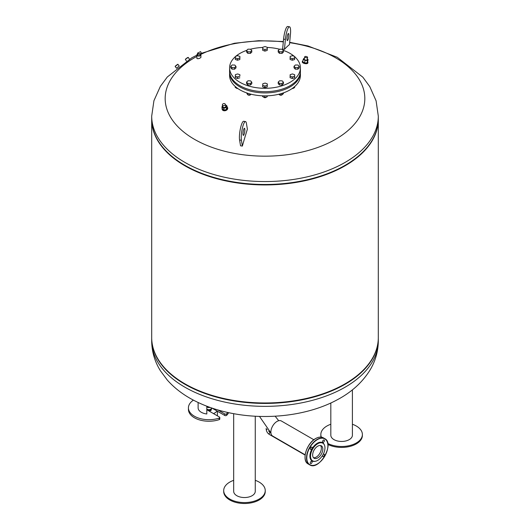 <?xml version="1.0" encoding="UTF-8"?>
<svg xmlns="http://www.w3.org/2000/svg" width="530" height="530" viewBox="0 0 530 530"><rect width="100%" height="100%" fill="white"/><g stroke="black" fill="none" stroke-linecap="round" stroke-linejoin="round"><path stroke-width="0.79" d="M305.161 454.813L272.672 436.058A8.699 5.022 -60 0 1 270.87 432.076A8.699 5.022 -60 0 1 274.666 423.324A8.699 5.022 -60 0 1 281.364 420.992L313.853 439.754M320.531 445.525A7.188 4.147 -60 0 1 319.868 453.269A7.188 4.147 -60 0 1 313.495 457.708M314.939 461.332A10.527 6.075 -60 0 1 314.694 461.372A10.527 6.075 -60 0 1 310.03 454.475A10.527 6.075 -60 0 1 317.344 443.219A10.527 6.075 -60 0 1 324.3 444.73A10.527 6.075 -60 0 1 324.386 444.962M311.209 449.347A1.325 0.762 120 0 0 312.071 448.181A1.325 0.762 120 0 0 311.872 447.121A1.325 0.762 120 0 0 311.209 447.188A1.325 0.762 120 0 0 310.348 448.353A1.325 0.762 120 0 0 310.547 449.413A1.325 0.762 120 0 0 311.209 449.347M323.485 442.258A1.325 0.762 120 0 0 324.347 441.092A1.325 0.762 120 0 0 324.148 440.033A1.325 0.762 120 0 0 323.485 440.099A1.325 0.762 120 0 0 322.618 441.265A1.325 0.762 120 0 0 322.823 442.325A1.325 0.762 120 0 0 323.485 442.258M322.684 455.263A1.325 0.762 120 0 0 322.823 456.496A1.325 0.762 120 0 0 323.485 456.429A1.325 0.762 120 0 0 324.347 455.27A1.325 0.762 120 0 0 324.148 454.21A1.325 0.762 120 0 0 323.485 454.276A1.325 0.762 120 0 0 323.008 454.7M311.209 463.518A1.325 0.762 120 0 0 312.071 462.352A1.325 0.762 120 0 0 311.872 461.299A1.325 0.762 120 0 0 311.209 461.358A1.325 0.762 120 0 0 310.348 462.524A1.325 0.762 120 0 0 310.547 463.584A1.325 0.762 120 0 0 311.209 463.518M317.748 446.174A7.188 4.147 120 0 0 313.051 452.507A7.188 4.147 120 0 0 314.151 458.264A7.188 4.147 120 0 0 321.339 454.117A7.188 4.147 120 0 0 321.339 445.816A7.188 4.147 120 0 0 317.748 446.174M317.748 443.716A10.196 5.89 -60 0 1 324.486 445.18A10.196 5.89 -60 0 1 322.843 454.985A10.196 5.89 -60 0 1 315.171 461.305A10.196 5.89 -60 0 1 310.653 454.627A10.196 5.89 -60 0 1 317.748 443.716M206.813 409.412L208.151 410.187L210.993 409.743L211.755 408.107L210.993 410.531L208.787 410.876M211.755 408.107L211.357 407.875M206.813 409.339A2.511 1.451 0 0 0 210.688 409.571A2.511 1.451 0 0 0 211.424 408.544A2.511 1.451 0 0 0 211.424 408.511A2.511 1.451 0 0 0 211.311 408.054M210.993 410.531L210.993 409.743M206.813 409.279A2.511 1.451 0 0 0 210.688 409.505A2.511 1.451 0 0 0 211.424 408.484L211.424 408.544M206.813 409.22A2.458 1.418 0 0 0 210.648 409.485A2.458 1.418 0 0 0 211.311 408.179M206.813 409.061A2.405 1.391 0 0 0 210.615 409.365A2.405 1.391 0 0 0 211.318 408.285A2.405 1.391 0 0 0 211.311 408.259L211.318 408.285A2.398 1.385 0 0 0 211.304 408.206M206.813 408.975A2.398 1.385 0 0 0 210.609 409.286A2.398 1.385 0 0 0 211.311 408.305L211.311 407.855M206.813 406.828A2.398 1.385 0 0 0 209.999 407.398M206.813 406.543A2.266 1.305 0 0 0 209.688 407.285M213.438 413.559A8.5 4.909 0 0 0 214.922 412.877A8.5 4.909 0 0 0 216.969 410.975M217.247 415.758A8.5 4.909 0 0 0 217.413 414.804L217.413 411.227M217.85 409.942L224.793 413.95L224.793 415.487A1.173 0.676 0 0 0 226.628 415.348A20.491 11.832 0 0 0 228.609 412.671M226.628 415.348L226.628 413.811A1.173 0.676 180 0 1 224.793 413.95M226.628 413.811A20.491 11.832 0 0 0 227.774 412.486M193.404 400.137A20.491 11.832 0 0 0 188.422 407.868A20.491 11.832 0 0 0 198.697 418.117A20.491 11.832 0 0 0 219.208 418.091L219.208 419.634A1.173 0.676 0 0 0 219.791 419.051L219.791 417.507A1.173 0.676 180 0 1 219.208 418.091M206.813 409.736L219.446 417.031A1.173 0.676 180 0 1 219.791 417.507M206.813 406.218L206.813 413.976A10.792 6.234 180 0 1 198.121 407.868L198.121 402.495M211.947 408.074L224.793 415.487M188.422 407.868L188.422 409.405A20.491 11.832 0 0 0 198.697 419.661A20.491 11.832 0 0 0 219.208 419.634M279.82 94.976A1.325 0.762 0 0 0 279.88 95.009A1.325 0.762 0 0 0 281.748 95.009A1.325 0.762 0 0 0 281.814 94.976M282.212 94.651A1.51 0.875 180 0 1 281.887 94.936A1.51 0.875 180 0 1 279.747 94.936A1.51 0.875 180 0 1 279.522 94.771M279.33 94.115L279.33 94.764L281.94 94.883L283.424 93.638L283.424 92.876M281.94 93.373L281.94 94.883M278.886 94.221L279.33 94.764M292.156 88.536A1.325 0.762 0 0 0 293.328 88.324A1.325 0.762 0 0 0 293.395 88.291M293.845 87.881A1.51 0.875 180 0 1 293.461 88.252A1.51 0.875 180 0 1 292.209 88.497M292.6 88.225L294.548 87.689L294.706 86.542M294.548 86.681L294.548 87.689M236.605 88.291A1.325 0.762 0 0 0 236.672 88.324A1.325 0.762 0 0 0 237.844 88.536M237.791 88.497A1.51 0.875 180 0 1 236.539 88.252A1.51 0.875 180 0 1 236.135 87.834M235.24 86.496L235.24 87.483L237.513 88.305M248.186 94.976A1.325 0.762 0 0 0 248.252 95.009A1.325 0.762 0 0 0 250.12 95.009A1.325 0.762 0 0 0 250.18 94.976M250.577 94.651A1.51 0.875 180 0 1 250.253 94.936A1.51 0.875 180 0 1 248.113 94.936A1.51 0.875 180 0 1 247.888 94.771M246.576 92.876L247.702 94.764L250.306 94.883L251.094 94.221M247.702 93.253L247.702 94.764M250.306 94.022L250.306 94.883M264 97.421A1.325 0.762 0 0 0 264.066 97.46A1.325 0.762 0 0 0 265.934 97.46A1.325 0.762 0 0 0 266 97.421M266.451 97.016A1.51 0.875 180 0 1 266.067 97.381A1.51 0.875 180 0 1 263.933 97.381A1.51 0.875 180 0 1 263.529 96.97M262.635 95.817L262.635 96.612L264.795 97.467L267.153 96.818L267.292 95.817M264.795 95.864L264.795 97.467M267.153 95.824L267.153 96.818M300.391 71.875A35.411 20.445 180 0 1 300.411 72.491L300.411 75.419A35.411 20.445 180 0 1 265 95.864A35.411 20.445 180 0 1 229.589 75.419L229.589 72.491A35.411 20.445 180 0 1 229.609 71.875M300.411 72.491A35.411 20.445 180 0 1 265 92.929A35.411 20.445 180 0 1 229.589 72.491M247.96 80.805L250.571 80.858L251.796 82.19L250.412 83.468L247.795 83.415L246.569 82.084L247.96 80.805M251.796 82.19L251.796 83.733L250.412 85.012L247.795 84.959L246.569 83.627L246.569 82.084M247.795 84.959L247.795 83.415M250.412 85.012L250.412 83.468M262.781 83.78L265.093 83.071L267.312 83.872L267.219 85.383L264.907 86.092L262.688 85.29L262.781 83.78M267.312 83.872L267.219 86.927L264.907 87.635L262.688 86.834L262.688 85.29M264.907 87.635L264.907 86.092M267.219 86.927L267.219 85.383M283.431 82.19L283.431 83.733L282.04 85.012L279.429 84.959L278.204 83.627L278.204 82.084L279.588 80.805L282.205 80.858L283.431 82.19L282.04 83.468L279.429 83.415L278.204 82.084M279.429 84.959L279.429 83.415M282.04 85.012L282.04 83.468M294.706 74.743L294.614 77.797L292.302 78.506L290.082 77.705L290.175 74.651L292.487 73.942L294.706 74.743L294.614 76.254L292.302 76.963L290.082 76.161M292.302 78.506L292.302 76.963M294.614 77.797L294.614 76.254M299.245 66.376L299.245 67.919L297.86 69.198L295.243 69.145L294.017 67.807L294.017 66.27L295.409 64.985L298.019 65.038L299.245 66.376L297.86 67.654L295.243 67.602L294.017 66.27M295.243 69.145L295.243 67.602M297.86 69.198L297.86 67.654M294.706 56.485L294.614 59.532L292.302 60.241L290.082 59.439L290.175 56.385L292.487 55.677L294.706 56.485L294.614 57.989L292.302 58.697L290.082 57.896M292.302 60.241L292.302 58.697M294.614 59.532L294.614 57.989M283.431 50.562L283.431 52.099L282.04 53.384L279.429 53.325L279.429 51.788L278.204 50.449L279.588 49.171L282.205 49.224L283.431 50.562L282.04 51.841L279.429 51.788M282.04 53.384L282.04 51.841M279.429 53.325L278.204 51.993L278.204 50.449M267.312 47.349L267.219 50.403L264.907 51.112L264.907 49.568L262.688 48.767L262.781 47.256L265.093 46.547L267.312 47.349L267.219 48.859L264.907 49.568M267.219 50.403L267.219 48.859M264.907 51.112L262.688 50.31L262.688 48.767M251.796 50.562L251.796 52.099L250.412 53.384L250.412 51.841L247.795 51.788L246.569 50.449L247.96 49.171L250.571 49.224L251.796 50.562L250.412 51.841M250.412 53.384L247.795 53.325L247.795 51.788M247.795 53.325L246.569 51.993L246.569 50.449M239.918 56.485L239.825 59.532L239.825 57.989L237.513 58.697L235.293 57.896L235.386 56.385L237.698 55.677L239.918 56.485L239.825 57.989M239.825 59.532L237.513 60.241L237.513 58.697M237.513 60.241L235.293 59.439L235.293 57.896M234.757 65.038L235.982 66.376L234.591 67.654L231.981 67.602L230.755 66.27L232.14 64.985L234.757 65.038M234.591 67.654L234.591 69.198L235.982 67.919L235.982 66.376M234.591 69.198L231.981 69.145L230.755 67.807L230.755 66.27M231.981 69.145L231.981 67.602M237.698 73.942L239.918 74.743L239.825 76.254L237.513 76.963L235.293 76.161L235.386 74.651L237.698 73.942M239.825 76.254L239.918 74.743M239.825 77.797L237.513 78.506L235.293 77.705L235.293 76.161M237.513 78.506L237.513 76.963M283.225 50.337A35.411 20.445 180 0 1 290.036 53.404A35.411 20.445 180 0 1 294.196 56.299M294.706 56.736A35.411 20.445 180 0 1 300.411 67.86A35.411 20.445 180 0 1 265 88.305A35.411 20.445 180 0 1 229.589 67.86A35.411 20.445 180 0 1 235.373 56.67M235.87 56.24A35.411 20.445 180 0 1 246.642 50.383M250.465 49.224A35.411 20.445 180 0 1 262.767 47.462M267.312 47.462A35.411 20.445 180 0 1 279.535 49.224M300.411 67.86L300.411 71.258A35.411 20.445 180 0 1 265 91.697A35.411 20.445 180 0 1 229.589 71.258L229.589 67.86M289.645 42.685A99.832 57.637 180 0 1 351.761 127.041A99.832 57.637 180 0 1 194.411 139.291A99.832 57.637 180 0 1 196.888 56.399M200.731 54.431A99.832 57.637 180 0 1 283.311 41.877M197.544 54.053A2.014 1.159 0 0 0 197.478 54.093A2.014 1.159 0 0 0 196.888 54.915L196.888 58.472C198.147 58.976 199.485 58.625 200.91 57.432L200.91 54.915A2.014 1.159 0 0 0 200.32 54.093A2.014 1.159 0 0 0 200.254 54.053M176.55 68.251L179.206 65.978L177.914 64.329L175.165 66.482L177.649 64.296L175.191 66.217M289.678 42.314L307.976 45.971L337.246 57.28L362.851 77.175L369.788 86.622L376.101 100.839L378.307 116.143L378.307 119.058A113.307 65.422 180 0 1 308.361 179.498A113.307 65.422 180 0 1 184.877 165.314A113.307 65.422 180 0 1 151.693 119.058L151.693 116.143L153.932 100.707L160.358 86.383L167.334 76.963L191.82 57.79L196.888 55.166M197.485 53.133L200.605 51.629L197.485 53.133L197.842 53.908M201.334 53.106L200.605 51.629M176.781 65.018L175.423 66.038L176.781 65.018M187.441 57.637L185.334 59.261L188.289 57.406L187.441 57.637M200.188 55.504A1.822 1.053 180 0 1 197.61 55.504A1.822 1.053 180 0 1 197.61 54.02A1.822 1.053 180 0 1 200.188 54.02A1.822 1.053 180 0 1 200.188 55.504M196.888 54.915A2.014 1.159 0 0 0 198.127 55.988A2.014 1.159 0 0 0 200.32 55.736A2.014 1.159 0 0 0 200.91 54.915M200.029 55.418L200.029 55.418A1.603 0.921 0 0 0 200.029 54.106A1.603 0.921 0 0 0 197.769 54.106A1.603 0.921 0 0 0 197.769 55.418A1.603 0.921 0 0 0 200.029 55.418M197.836 55.451A1.411 0.815 180 0 1 197.485 54.915A1.411 0.815 180 0 1 197.902 54.338A1.411 0.815 180 0 1 199.439 54.166A1.411 0.815 180 0 1 200.314 54.915A1.411 0.815 180 0 1 199.962 55.451M240.54 145.803A227.721 120.555 16.5 0 1 242.362 146.081A227.94 48.17 -81.2 0 1 247.384 129.207L246.423 123.384A10.388 2.193 -81.2 0 0 245.503 121.569A10.388 2.193 -81.2 0 0 242.283 128.611A10.388 2.193 -81.2 0 0 241.408 140.278L239.58 139.993L240.54 145.803M245.503 121.569L243.681 121.284A10.388 2.193 98.8 0 0 240.461 128.326A10.388 2.193 98.8 0 0 239.58 139.993M242.362 146.081L241.408 140.278M244.847 129.731A3.591 0.755 98.8 0 0 244.463 128.286A3.591 0.755 98.8 0 0 243.171 131.718A3.591 0.755 98.8 0 0 243.369 135.375A3.591 0.755 98.8 0 0 244.35 133.487A3.591 0.755 98.8 0 0 244.847 129.731M284.438 49.376A227.688 214.756 46.7 0 0 282.616 49.098L283.577 39.134A10.388 2.193 -81.2 0 1 287.671 26.5L289.493 26.785A10.388 2.193 98.8 0 0 285.398 39.412L284.438 49.376A227.94 48.17 -81.2 0 1 289.459 44.613L290.42 34.675A10.388 2.193 98.8 0 0 289.493 26.785M286.982 38.942A3.591 0.755 -81.2 0 1 287.498 35.285A3.591 0.755 -81.2 0 1 288.452 33.503A3.591 0.755 -81.2 0 1 288.658 37.16A3.591 0.755 -81.2 0 1 287.359 40.591A3.591 0.755 -81.2 0 1 286.982 38.942M304.372 58.452L303.856 58.426L303.24 59.36L305.061 60.407L307.486 60.526L308.096 59.592L307.248 59.102M307.599 57.406L307.115 59.771A1.471 0.603 -168.4 0 1 306.181 60.135A1.471 0.603 -168.4 0 1 304.664 59.744A1.471 0.603 -168.4 0 1 304.227 59.181L304.71 56.816A1.471 0.603 11.6 0 0 305.147 57.379A1.471 0.603 11.6 0 0 306.665 57.77A1.471 0.603 11.6 0 0 307.599 57.406A1.471 0.603 11.6 0 0 306.274 56.518A1.471 0.603 11.6 0 0 304.71 56.816M308.096 59.592L307.592 62.056L306.983 62.99L307.486 60.526M306.983 62.99L304.551 62.871L305.061 60.407M304.551 62.871L302.736 61.824L303.24 59.36M307.937 62.507L307.837 63.017A2.836 1.159 -168.4 0 1 306.042 63.713A2.836 1.159 -168.4 0 1 303.127 62.964A2.836 1.159 -168.4 0 1 302.285 61.878L302.392 61.374A2.836 1.159 11.6 0 0 303.233 62.46A2.836 1.159 11.6 0 0 306.148 63.209A2.836 1.159 11.6 0 0 307.937 62.507A2.836 1.159 11.6 0 0 307.639 61.824M302.935 60.857A2.836 1.159 11.6 0 0 302.392 61.374M225.429 104.847L226.76 105.609L226.144 107.484L223.72 108.305L221.904 107.259L222.527 105.384M222.421 105.013L222.905 106.815A1.471 1.04 -15 0 0 224.601 107.444A1.471 1.04 -15 0 0 225.753 106.053L225.27 104.251A1.471 1.04 165 0 1 224.117 105.636A1.471 1.04 165 0 1 222.421 105.013A1.471 1.04 165 0 1 223.156 103.787A1.471 1.04 165 0 1 224.852 103.734A1.471 1.04 165 0 1 225.27 104.251M221.904 107.259L222.408 109.14L224.223 110.187L226.654 109.366L226.144 107.484M224.223 110.187L223.72 108.305M226.654 109.366L227.264 107.497L226.76 105.609M222.163 109.24A2.836 2.001 -15 0 0 222.202 109.438A2.836 2.001 -15 0 0 225.455 110.638A2.836 2.001 -15 0 0 227.675 107.974A2.836 2.001 -15 0 0 227.608 107.782M227.085 106.822A2.836 2.001 165 0 1 227.569 107.583A2.836 2.001 165 0 1 225.356 110.253A2.836 2.001 165 0 1 222.096 109.054A2.836 2.001 165 0 1 222.143 108.147M151.693 119.29A113.307 65.422 0 0 0 151.693 119.522L151.693 337.55A113.307 65.422 0 0 0 165.069 368.39A113.307 65.422 0 0 0 184.877 383.806A113.307 65.422 0 0 0 364.932 368.39A113.307 65.422 0 0 0 378.307 337.55L378.307 119.522A113.307 65.422 0 0 0 378.307 119.29M165.234 368.569A112.93 65.203 0 0 0 165.4 368.748A112.93 65.203 0 0 0 185.142 384.117A112.93 65.203 0 0 0 364.6 368.748A112.93 65.203 0 0 0 364.766 368.569M151.693 119.522A113.307 65.422 0 0 0 184.877 165.777A113.307 65.422 0 0 0 308.361 179.955A113.307 65.422 0 0 0 378.307 119.522M165.234 150.076A112.93 65.203 0 0 0 165.4 150.255A112.93 65.203 0 0 0 185.142 165.625A112.93 65.203 0 0 0 364.6 150.255A112.93 65.203 0 0 0 364.766 150.076M151.719 117.6A113.307 65.422 0 0 0 165.069 149.897A113.307 65.422 0 0 0 184.877 165.314A113.307 65.422 0 0 0 364.932 149.897A113.307 65.422 0 0 0 378.281 117.6M151.693 337.782A113.307 65.422 0 0 0 151.693 338.014A113.307 65.422 0 0 0 265 403.429A113.307 65.422 0 0 0 378.307 338.014A113.307 65.422 0 0 0 378.307 337.782M255.261 416.222L255.261 491.303A10.792 6.234 180 0 1 244.469 497.537A10.792 6.234 180 0 1 233.677 491.303L233.677 413.678M233.677 480.332A20.776 11.991 0 0 0 223.7 490.581A20.776 11.991 0 0 0 244.469 502.572A20.776 11.991 0 0 0 265.245 490.581A20.776 11.991 0 0 0 255.261 480.332M223.7 490.581L223.7 491.509A20.776 11.991 0 0 0 244.469 503.5A20.776 11.991 0 0 0 265.245 491.509L265.245 490.581M352.404 389.848L352.404 435.223A10.792 6.234 180 0 1 343.023 441.397A10.792 6.234 180 0 1 331.19 436.833A10.792 6.234 180 0 1 330.819 435.223L330.819 402.992M327.759 443.431A20.776 11.991 0 0 0 350.091 445.445A20.776 11.991 0 0 0 362.387 434.494A20.776 11.991 0 0 0 352.404 424.252M330.819 424.252A20.776 11.991 0 0 0 320.842 434.494A20.776 11.991 0 0 0 321.352 437.137M327.898 444.432A20.776 11.991 0 0 0 350.178 446.346A20.776 11.991 0 0 0 362.387 435.421L362.387 434.494M320.842 434.494L320.842 435.421A20.776 11.991 0 0 0 321.048 437.104M270.949 433.182L270.28 432.798A0.947 0.543 120 0 0 269.333 433.341A0.947 0.543 120 0 0 269.333 434.434L305.121 455.091M267.239 429.532A0.947 0.543 180 0 1 266.192 428.989C266.358 431.314 267.405 433.129 269.333 434.434M305.061 456.973A14.919 8.612 -60 0 1 315.608 438.628A14.919 8.612 -60 0 1 315.675 438.588M315.741 438.548A15.105 8.725 120 0 0 305.876 451.865A15.105 8.725 120 0 0 308.188 463.969C301.285 460.722 306.532 443.259 315.648 438.542C318.59 436.886 321.14 436.641 323.3 437.8A15.105 8.725 120 0 0 315.741 438.548M317.278 464.028A15.105 8.725 -60 0 1 309.659 464.817A15.105 8.725 -60 0 1 307.34 452.713A15.105 8.725 -60 0 1 317.212 439.397A15.105 8.725 -60 0 1 324.764 438.648A15.105 8.725 -60 0 1 327.898 445.644M317.344 439.628A14.919 8.612 120 0 0 308.208 463.174A14.919 8.612 120 0 0 326.48 452.627A14.919 8.612 120 0 0 317.344 439.628M378.307 116.143A113.307 65.422 180 0 1 308.361 176.576A113.307 65.422 180 0 1 184.877 162.399A113.307 65.422 180 0 1 151.693 116.143M285.398 39.412L283.577 39.134M378.307 340.929C378.208 351.489 375.366 361.327 369.788 370.45C362.156 382.574 351.304 392.352 337.246 399.792C309.036 415.096 269.478 420.171 234.353 413.804C218.632 410.995 204.461 406.159 191.82 399.282C182.207 394.035 174.045 387.642 167.334 380.103L160.358 370.689C154.687 361.5 151.799 351.582 151.693 340.929A113.307 65.422 0 0 0 265 406.351A113.307 65.422 0 0 0 378.307 340.929L378.307 338.014M270.923 432.97L259.475 416.401M278.714 420.721L275.143 416.196M268.637 430.969L270.28 432.798M266.192 428.989L266.192 428.339M308.188 463.969L309.659 464.817C319.087 471.25 335.046 443.597 324.764 438.648L323.3 437.8M324.486 445.18L324.3 444.73M315.171 461.305L314.694 461.372M199.731 53.828L234.353 43.268L258.7 40.697L283.345 41.532M176.464 68.145L175.165 66.482M189.395 59.161L188.289 57.406M186.408 60.977L185.334 59.267M222.096 109.054L222.202 109.438M227.569 107.583L227.675 107.974M364.6 368.748L364.932 368.39M165.4 368.748L165.069 368.39M364.6 150.255L364.932 149.897M165.4 150.255L165.069 149.897M151.693 340.929L151.693 338.014"/></g></svg>
